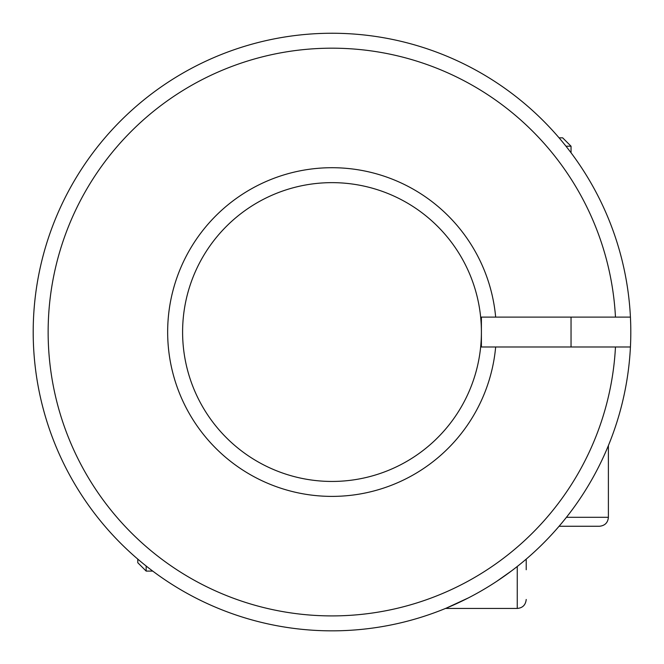 <?xml version="1.0" encoding="UTF-8"?>
<svg xmlns="http://www.w3.org/2000/svg" width="664" height="664" viewBox="0 0 664 664"><rect width="100%" height="100%" fill="white"/><g stroke="black" fill="none" stroke-linecap="round" stroke-linejoin="round"><path stroke-width="1" d="M615.47 317.11A283.86 283.86 0 0 0 324.53 48.281A283.86 283.86 0 0 0 48.14 332.05A283.86 283.86 0 0 0 324.53 615.81A283.86 283.86 0 0 0 615.47 346.99L630.426 346.99A298.8 298.8 0 0 1 324.53 630.75A298.8 298.8 0 0 1 33.2 332.05A298.8 298.8 0 0 1 324.53 33.341A298.8 298.8 0 0 1 630.426 317.11L480.653 317.11A149.4 149.4 0 0 0 324.522 182.832A149.4 149.4 0 0 0 182.6 332.05A149.4 149.4 0 0 0 324.522 481.259A149.4 149.4 0 0 0 480.653 346.99L495.659 346.99A164.34 164.34 0 0 1 245.547 471.814A164.34 164.34 0 0 1 245.547 192.286A164.34 164.34 0 0 1 495.659 317.11M609.984 441.61L608.39 445.586L608.39 517.306C607.909 522.701 604.921 525.689 599.426 526.27L559.071 526.27M511.778 570.716L496.78 581.299M468.518 597.841L446.291 608.124M441.568 610.033L439.568 610.814M488.87 77.738L492.364 79.921M481.4 346.99L481.4 317.11L480.653 317.11A149.4 149.4 0 0 1 480.653 346.99M630.426 346.99A298.8 298.8 0 0 0 630.426 317.11M77.688 488.92L79.879 492.406M615.47 346.99L495.659 346.99M526.22 559.113L526.22 569.737M137.78 559.113L137.78 562.707L146.163 571.09L152.72 571.09M146.163 566.027L146.163 571.09M569.695 526.27L589.615 526.27M559.071 137.83L562.657 137.83L571.04 146.204L565.977 146.204M445.536 608.44L517.256 608.44L517.256 566.483M566.442 517.306L608.39 517.306M517.256 608.44C522.651 607.958 525.639 604.97 526.22 599.476M571.04 146.204L571.04 152.77M571.04 317.11L571.04 346.99"/></g></svg>
